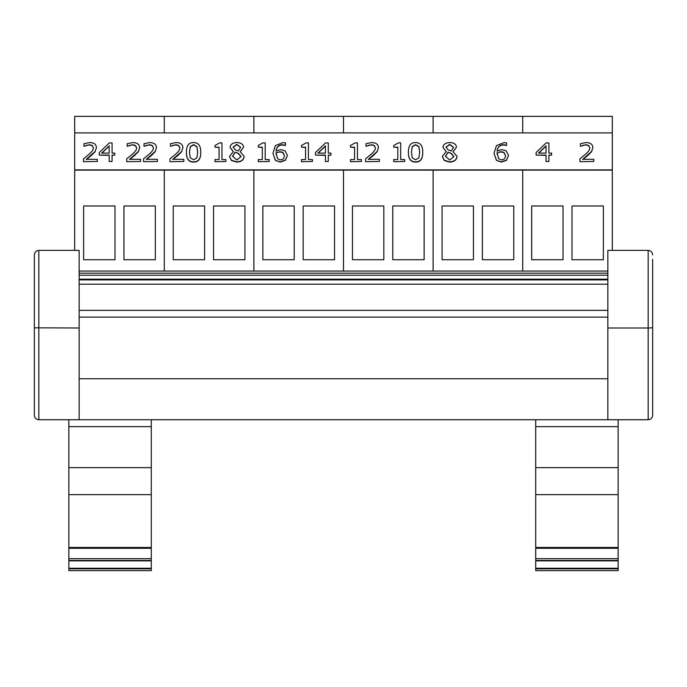 <?xml version="1.0" encoding="UTF-8"?>
<svg xmlns="http://www.w3.org/2000/svg" width="687" height="687" viewBox="0 0 687 687"><rect width="100%" height="100%" fill="white"/><g stroke="black" fill="none" stroke-linecap="round" stroke-linejoin="round"><path stroke-width="1.03" d="M151.286 419.74L535.714 419.74M79.151 419.731L607.849 419.731M79.151 378.743L607.849 378.743M79.151 317.111L607.849 317.111M79.151 310.361L607.849 310.361M79.151 284.195L607.849 284.195M79.151 271.056L607.849 271.056M79.151 328L34.35 327.828L34.35 415.257C34.625 417.971 36.11 419.465 38.833 419.74L79.151 419.74L79.151 250.377L38.833 250.377C36.11 250.652 34.625 252.146 34.35 254.86L34.35 327.828L34.35 254.86M34.35 415.257C34.625 417.971 36.11 419.465 38.833 419.74L38.833 250.377M652.65 254.86C652.375 252.146 650.89 250.652 648.167 250.377L607.849 250.377L607.849 419.74L648.167 419.74C650.89 419.465 652.375 417.971 652.65 415.257L652.65 259.343M652.65 415.257C652.375 417.971 650.89 419.465 648.167 419.74L648.167 328L652.65 327.828M607.849 328L648.167 328L648.167 250.377M151.286 494.64L68.846 494.64L68.846 570.631L151.286 570.631L151.286 419.731M151.286 426.636L68.846 426.636L68.846 494.64M151.286 467.641L68.846 467.641M151.286 560.858L68.846 560.858M68.846 570.631L151.286 570.631M68.846 419.74L68.846 426.636M618.154 494.64L535.714 494.64L535.714 570.631L618.154 570.631L618.154 419.74M618.154 426.636L535.714 426.636L535.714 494.64M618.154 467.641L535.714 467.641M618.154 560.858L535.714 560.858M535.714 570.631L618.154 570.631M535.714 419.731L535.714 426.636M531.678 259.746L531.678 205.98L563.039 205.98L563.039 259.746L531.678 259.746M572.005 259.746L572.005 205.98L603.366 205.98L603.366 259.746L572.005 259.746M612.323 132.892L612.323 116.369L522.721 116.369L522.721 132.892L522.721 116.369L433.111 116.369L433.111 132.892L433.111 116.369L343.5 116.369L343.5 132.892L343.5 116.369L253.889 116.369L253.889 132.892L253.889 116.369L164.279 116.369L164.279 132.892L164.279 116.369L74.677 116.369L74.677 169.887L612.323 169.887L612.323 132.892L74.677 132.892M74.677 250.377L74.677 170.136L164.279 170.136L164.279 271.056L164.279 170.136L253.889 170.136L253.889 271.056L253.889 170.136L343.5 170.136L343.5 271.056L343.5 170.136L433.111 170.136L433.111 271.056L433.111 170.136L522.721 170.136L522.721 271.056L522.721 170.136L612.323 169.887M612.323 250.377L612.323 170.136L74.677 169.887M442.067 259.746L442.067 205.98L473.429 205.98L473.429 259.746L442.067 259.746M482.394 259.746L482.394 205.98L513.756 205.98L513.756 259.746L482.394 259.746M352.457 259.746L352.457 205.98L383.827 205.98L383.827 259.746L352.457 259.746M392.784 259.746L392.784 205.98L424.145 205.98L424.145 259.746L392.784 259.746M262.855 259.746L262.855 205.98L294.216 205.98L294.216 259.746L262.855 259.746M303.173 259.746L303.173 205.98L334.543 205.98L334.543 259.746L303.173 259.746M173.244 259.746L173.244 205.98L204.606 205.98L204.606 259.746L173.244 259.746M213.571 259.746L213.571 205.98L244.933 205.98L244.933 259.746L213.571 259.746M83.634 259.746L83.634 205.98L114.995 205.98L114.995 259.746L83.634 259.746M123.961 259.746L123.961 205.98L155.322 205.98L155.322 259.746L123.961 259.746M453.489 147.276L451.256 150.977L448.104 149.818L445.957 147.121L449.676 144.364L453.489 147.276M453.489 147.422L449.676 144.622L445.957 147.25M453.909 156.533L449.736 160.028L445.434 156.164L447.993 152.205L451.273 153.356L453.909 156.533M453.909 156.791L451.273 153.613L447.993 152.205M447.993 152.454L445.434 156.413M456.992 156.292L456.992 156.55C456.649 159.985 454.21 161.849 449.702 162.123L444.326 160.535L442.402 156.593L444.326 160.286L449.702 161.874C454.21 161.591 456.649 159.736 456.992 156.292L453.016 151.681L456.434 147.241C456.22 144.296 453.978 142.724 449.702 142.535C445.485 142.767 443.235 144.399 442.943 147.404L446.198 151.578L442.402 156.344M446.198 151.75L442.943 147.404M453.016 151.861L456.434 147.241M418.89 157.838L415.583 159.788L412.226 157.795L411.461 152.222L412.243 146.58L415.583 144.639L418.872 146.554L419.688 152.205L418.89 157.838M419.688 152.454L418.872 146.803L415.583 144.888L412.243 146.838L411.461 152.471M422.737 152.205L422.737 152.454C422.788 158.989 420.401 162.201 415.583 162.098C410.723 162.132 408.336 158.929 408.413 152.471L408.413 152.222C408.336 158.671 410.723 161.883 415.583 161.84C420.401 161.943 422.788 158.731 422.737 152.205C422.814 145.781 420.427 142.57 415.583 142.578C410.749 142.458 408.361 145.67 408.413 152.222M379.37 161.454L365.553 161.703L379.37 161.454L379.37 159.307L368.369 159.307L377.283 151.346L378.443 147.645C378.314 144.399 376.081 142.698 371.761 142.57L366.025 143.677L366.025 146.314L371.547 144.708L374.286 145.464L375.394 147.782C375.626 149.423 374.149 151.621 370.963 154.377L365.553 158.826L365.553 161.454M375.394 148.031L374.286 145.713L371.547 144.966L368.369 145.292M368.369 145.55L366.188 146.314M377.283 151.346L378.443 147.645M377.283 151.604L374.286 154.515M374.286 154.764L368.369 159.564M312.413 161.454L301.49 161.703L312.413 161.454L312.413 159.564L308.437 159.564L308.437 142.896L306.119 142.896L301.49 145.472L301.49 147.164L305.552 147.164L305.552 159.564L301.49 159.564L301.49 161.454M305.552 159.564L305.552 147.422L301.49 147.164M308.437 143.145L308.437 159.564M284.401 155.563C284.263 158.396 282.915 159.822 280.356 159.822L277.557 158.766L276.019 152.712L280.013 151.698L282.881 152.342L284.401 155.563M284.401 155.812L282.881 152.591L280.013 151.947L276.019 152.712M276.019 152.969L275.959 154.137M287.458 155.46L285.345 160.354L280.339 162.098L275.401 160.415L280.339 161.84L285.345 160.105L287.458 155.46L285.019 150.736L280.682 149.637L276.019 150.934C276.552 146.829 278.742 144.777 282.572 144.751L285.509 145.249L285.509 142.87L282.967 142.613L275.384 145.592L272.928 153.33L275.401 160.165M275.401 160.415L272.928 153.33M285.388 145.507L282.572 145.009C278.742 145.026 276.552 147.087 276.019 151.183M240.613 147.276L238.38 150.977L235.229 149.818L233.082 147.121L236.8 144.364L240.613 147.276M240.613 147.422L236.8 144.622L233.082 147.25M241.034 156.533L236.86 160.028L232.558 156.164L235.117 152.205L238.406 153.356L241.034 156.533M241.034 156.791L238.406 153.613L235.117 152.205M235.117 152.454L232.558 156.413M244.117 156.292L244.117 156.55C243.773 159.985 241.335 161.849 236.826 162.123L231.45 160.535L229.527 156.593L231.45 160.286L236.826 161.874C241.335 161.591 243.773 159.736 244.117 156.292L240.141 151.681L243.559 147.241C243.344 144.296 241.103 142.724 236.826 142.535C232.61 142.767 230.36 144.399 230.068 147.404L233.322 151.578L229.527 156.344M233.322 151.75L230.068 147.404M240.141 151.861L243.559 147.241M183.815 161.454L169.998 161.703L183.815 161.454L183.815 159.307L172.815 159.307L181.729 151.346L182.888 147.645C182.751 144.399 180.526 142.698 176.207 142.57L170.47 143.677L170.47 146.314L175.992 144.708L178.732 145.464L179.839 147.782C180.063 149.423 178.594 151.621 175.408 154.377L169.998 158.826L169.998 161.454M179.839 148.031L178.732 145.713L175.992 144.966L172.815 145.292M172.815 145.55L170.634 146.314M181.729 151.346L182.888 147.645M181.729 151.604L178.732 154.515M178.732 154.764L172.815 159.564M140.569 161.454L126.751 161.703L140.569 161.454L140.569 159.307L129.568 159.307L138.482 151.346L139.641 147.645C139.513 144.399 137.28 142.698 132.96 142.57L127.224 143.677L127.224 146.314L132.746 144.708L135.485 145.464L136.593 147.782C136.825 149.423 135.348 151.621 132.162 154.377L126.751 158.826L126.751 161.454M136.593 148.031L135.485 145.713L132.746 144.966L129.568 145.292M129.568 145.55L127.387 146.314M138.482 151.346L139.641 147.645M138.482 151.604L135.485 154.515M135.485 154.764L129.568 159.564M109.181 153.107L101.65 153.107L109.181 145.876L109.181 153.107L109.181 146.133L101.908 153.107M112.067 161.454L112.067 155.099L114.738 155.099L114.738 153.107L112.067 153.107L112.067 142.956L109.31 142.956L99.289 152.488L99.289 155.099L109.181 155.099L109.181 161.454L112.067 161.454L109.181 161.454M109.181 155.348L99.289 155.099M112.067 143.205L112.067 153.107M112.067 155.348L114.738 155.099M97.331 161.454L83.513 161.703L97.331 161.454L97.331 159.307L86.322 159.307L95.235 151.346L96.403 147.645C96.266 144.399 94.042 142.698 89.722 142.57L83.986 143.677L83.986 146.314L89.499 144.708L92.247 145.464L93.355 147.782C93.578 149.423 92.101 151.621 88.924 154.377L83.513 158.826L83.513 161.454M93.355 148.031L92.247 145.713L89.499 144.966L86.322 145.292M86.322 145.55L84.149 146.314M95.235 151.346L96.403 147.645M95.235 151.604L92.247 154.515M92.247 154.764L86.322 159.564M157.383 161.454L143.566 161.703L157.383 161.454L157.383 159.307L146.383 159.307L155.296 151.346L156.456 147.645C156.318 144.399 154.094 142.698 149.775 142.57L144.038 143.677L144.038 146.314L149.56 144.708L152.299 145.464L153.407 147.782C153.63 149.423 152.162 151.621 148.976 154.377L143.566 158.826L143.566 161.454M153.407 148.031L152.299 145.713L149.56 144.966L146.383 145.292M146.383 145.55L144.201 146.314M155.296 151.346L156.456 147.645M155.296 151.604L152.299 154.515M152.299 154.764L146.383 159.564M196.903 157.838L193.597 159.788L190.239 157.795L189.475 152.222L190.256 146.58L193.597 144.639L196.886 146.554L197.701 152.205L196.903 157.838M197.701 152.454L196.886 146.803L193.597 144.888L190.256 146.838L189.475 152.471M200.75 152.205L200.75 152.454C200.802 158.989 198.414 162.201 193.597 162.098C188.736 162.132 186.349 158.929 186.426 152.471L186.426 152.222C186.349 158.671 188.736 161.883 193.597 161.84C198.414 161.943 200.802 158.731 200.75 152.205C200.827 145.781 198.44 142.57 193.597 142.578C188.762 142.458 186.375 145.67 186.426 152.222M225.929 161.454L215.005 161.703L225.929 161.454L225.929 159.564L221.953 159.564L221.953 142.896L219.634 142.896L215.005 145.472L215.005 147.164L219.067 147.164L219.067 159.564L215.005 159.564L215.005 161.454M219.067 159.564L219.067 147.422L215.005 147.164M221.953 143.145L221.953 159.564M269.175 161.454L258.243 161.703L269.175 161.454L269.175 159.564L265.199 159.564L265.199 142.896L262.872 142.896L258.243 145.472L258.243 147.164L262.314 147.164L262.314 159.564L258.243 159.564L258.243 161.454M262.314 159.564L262.314 147.422L258.243 147.164M265.199 143.145L265.199 159.564M325.398 153.107L317.866 153.107L325.398 145.876L325.398 153.107L325.398 146.133L318.124 153.107M328.283 161.454L328.283 155.099L330.954 155.099L330.954 153.107L328.283 153.107L328.283 142.956L325.526 142.956L315.505 152.488L315.505 155.099L325.398 155.099L325.398 161.454L328.283 161.454L325.398 161.454M325.398 155.348L315.505 155.099M328.283 143.205L328.283 153.107M328.283 155.348L330.954 155.099M361.431 161.454L350.507 161.703L361.431 161.454L361.431 159.564L357.455 159.564L357.455 142.896L355.136 142.896L350.507 145.472L350.507 147.164L354.569 147.164L354.569 159.564L350.507 159.564L350.507 161.454M354.569 159.564L354.569 147.422L350.507 147.164M357.455 143.145L357.455 159.564M404.677 161.454L393.745 161.703L404.677 161.454L404.677 159.564L400.701 159.564L400.701 142.896L398.374 142.896L393.745 145.472L393.745 147.164L397.816 147.164L397.816 159.564L393.745 159.564L393.745 161.454M397.816 159.564L397.816 147.422L393.745 147.164M400.701 143.145L400.701 159.564M505.486 155.563C505.349 158.396 504 159.822 501.433 159.822L498.642 158.766L497.096 152.712L501.089 151.698L503.957 152.342L505.486 155.563M505.486 155.812L503.957 152.591L501.089 151.947L497.096 152.712M497.096 152.969L497.044 154.137M508.535 155.46L506.431 160.354L501.416 162.098L496.478 160.415L501.416 161.84L506.431 160.105L508.535 155.46L506.104 150.736L501.768 149.637L497.096 150.934C497.637 146.829 499.818 144.777 503.648 144.751L506.594 145.249L506.594 142.87L504.052 142.613L496.461 145.592L494.013 153.33L496.478 160.165M496.478 160.415L494.013 153.33M506.465 145.507L503.648 145.009C499.818 145.026 497.637 147.087 497.096 151.183M546.028 153.107L538.488 153.107L546.028 145.876L546.028 153.107L546.028 146.133L538.754 153.107M548.913 161.454L548.913 155.099L551.575 155.099L551.575 153.107L548.913 153.107L548.913 142.956L546.148 142.956L536.126 152.488L536.126 155.099L546.028 155.099L546.028 161.454L548.913 161.454L546.028 161.454M546.028 155.348L536.126 155.099M548.913 143.205L548.913 153.107M548.913 155.348L551.575 155.099M593.766 161.454L579.957 161.703L593.766 161.454L593.766 159.307L582.765 159.307L591.679 151.346L592.847 147.645C592.709 144.399 590.485 142.698 586.166 142.57L580.429 143.677L580.429 146.314L585.942 144.708L588.682 145.464L589.789 147.782C590.021 149.423 588.544 151.621 585.367 154.377L579.957 158.826L579.957 161.454M589.789 148.031L588.682 145.713L585.942 144.966L582.765 145.292M582.765 145.55L580.592 146.314M591.679 151.346L592.847 147.645M591.679 151.604L588.682 154.515M588.682 154.764L582.765 159.564M79.151 279.197L607.849 279.197M79.151 275.221L607.849 275.221M79.151 273.194L607.849 273.194M151.286 547.453L68.846 547.453M151.286 558.668L68.846 558.668M151.286 560.463L68.846 560.463M151.286 568.252L68.846 568.252M151.286 568.819L68.846 568.819M618.154 547.453L535.714 547.453M618.154 558.668L535.714 558.668M618.154 560.463L535.714 560.463M618.154 568.252L535.714 568.252M618.154 568.819L535.714 568.819M79.151 279.892L607.849 279.892M151.286 548.278L68.846 548.278M618.154 548.278L535.714 548.278"/></g></svg>
